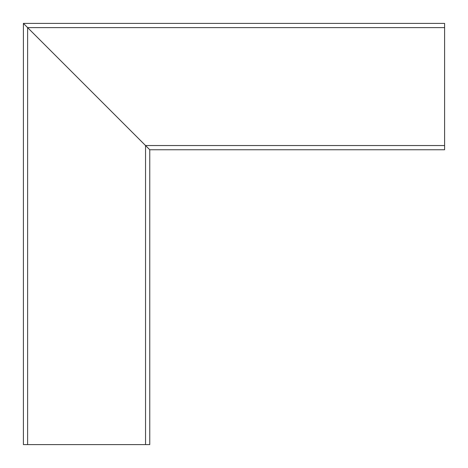 <?xml version="1.0" encoding="UTF-8"?>
<svg xmlns="http://www.w3.org/2000/svg" width="468" height="468" viewBox="0 0 468 468"><rect width="100%" height="100%" fill="white"/><g stroke="black" fill="none" stroke-linecap="round" stroke-linejoin="round"><path stroke-width="0.7" d="M27.612 444.6L149.76 444.6L149.76 149.76L145.548 145.548L149.76 149.76L444.6 149.76L444.6 23.4L23.4 23.4L145.548 145.548L23.4 23.4L23.4 444.6L27.612 444.6L27.612 27.612L444.6 27.612M26.489 26.489L27.893 27.893L26.489 26.489M147.233 147.233L145.829 145.829L147.233 147.233M145.548 444.6L145.548 145.548L444.6 145.548"/></g></svg>
